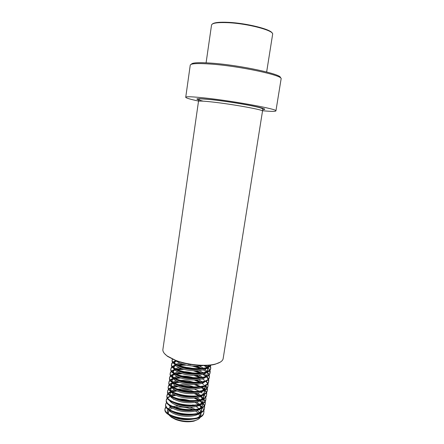 <?xml version="1.0" encoding="UTF-8"?>
<svg xmlns="http://www.w3.org/2000/svg" width="444" height="444" viewBox="0 0 444 444"><rect width="100%" height="100%" fill="white"/><g stroke="black" fill="none" stroke-linecap="round" stroke-linejoin="round"><path stroke-width="0.67" d="M281.085 79.099L281.141 78.727C282.639 75.297 239.494 66.056 210.806 64.064C196.958 63.109 190.093 63.548 190.21 65.379L185.753 97.142M262.548 110.739C271.478 111.561 275.946 111.577 275.946 110.789C277.15 109.058 234.166 101.138 205.866 98.085C192.208 96.614 185.492 96.376 185.72 97.358C186.38 98.152 190.631 99.384 198.49 101.049M280.297 77.722C282.922 74.425 240.171 65.113 211.555 63.153C198.646 62.271 191.913 62.643 191.364 64.269M220.263 362.138L215.129 364.258C205.544 366.922 187.129 365.179 175.347 360.417L167.538 356.371L164.613 353.724M175.164 360.128L167.26 356.033C163.842 353.541 162.415 351.176 162.97 348.945L198.485 101.437C198.379 100.771 203.247 100.988 213.087 102.087C233.061 104.312 263.181 109.79 262.526 110.983L223.11 358.885C222.466 361.111 219.924 362.82 215.479 364.025C205.772 366.716 187.107 364.951 175.164 360.128M223.238 358.097L223.11 358.885M194.211 410.234L191.786 409.163C185.542 406.959 179.581 406.454 173.904 407.659M172.439 408.097L169.547 409.679M168.925 410.306L168.209 413.342M169.208 415.257L171.473 417.316L175.691 419.519C182.073 421.833 188.162 422.372 193.961 421.128L197.669 419.563M171.068 407.204L168.687 408.674M168.187 409.196L167.388 410.739L167.666 413.148M168.365 414.308L170.857 416.611L175.33 418.942C182.096 421.395 188.556 421.966 194.7 420.651C198.141 419.73 200.127 418.304 200.66 416.367L200.749 415.8M196.126 409.795L190.26 407.298M178.333 405.761L172.927 406.554M206.094 62.815L211.499 25.291C211.699 23.082 217.338 22.222 228.41 22.7C247.852 23.61 273.554 30.408 272.66 34.099L272.594 34.51M212.36 24.015C214.163 22.483 219.597 21.928 228.666 22.361C246.731 23.205 270.94 29.304 272.144 33.056M170.052 406.354L169.836 407.831L168.653 408.619M168.121 409.14L167.432 410.423C167 413.164 169.691 415.634 175.497 417.821C185.514 421.5 200.244 419.447 201.043 413.891L201.004 411.877M167.888 408.308C168.448 410.656 171.151 412.704 175.996 414.452C186.03 418.104 200.766 416.095 201.554 410.6L201.654 409.984M173.288 402.497L177.511 404.323C187.584 407.886 202.336 405.999 203.102 400.677L203.019 398.656M169.242 409.368C170.663 410.9 172.971 412.221 176.163 413.331C186.203 416.971 200.938 414.974 201.726 409.496L201.676 407.481M193.218 401.52L191.408 400.827M176.157 398.867L175.807 398.906M168.792 404.678C169.819 406.715 172.444 408.474 176.668 409.956C186.719 413.569 201.459 411.616 202.242 406.193L202.336 405.588M172.91 407.148L176.834 408.83C186.891 412.437 201.637 410.495 202.414 405.095L202.347 403.074C204.146 404.961 204.845 406.804 204.44 408.613C202.88 419.963 162.182 413.875 165.756 404.334M193.406 397.03L191.264 396.259M178.971 394.416L176.862 394.544M174.858 394.833L171.273 396.048M169.403 400.155C170.391 402.192 173.038 403.957 177.339 405.45C187.412 409.024 202.159 407.126 202.93 401.781L203.019 401.187M176.346 393.539L175.086 393.739M173.571 394.094L170.718 395.415M193.54 392.518L192.846 392.263M190.942 391.658C186.397 390.387 182.073 389.893 177.966 390.182M175.791 390.443L172 391.63M171.245 392.102L169.952 393.623M170.829 391.48L169.858 393.917C169.453 396.492 172.172 398.829 178.016 400.932C188.101 404.467 202.858 402.625 203.618 397.358L203.707 396.775M194.3 391.664C187.856 389.305 181.763 388.533 176.029 389.344M174.409 389.693L171.417 390.992M170.019 392.812C169.614 395.371 172.339 397.702 178.183 399.8C188.278 403.324 203.036 401.498 203.79 396.253L203.696 394.233M193.606 387.984L190.321 387.002M182.384 385.808L179.137 385.814M176.751 386.052L172.738 387.207M171.945 387.673L170.607 389.194M171.512 387.051L170.507 389.493C170.108 392.019 172.833 394.322 178.693 396.403C188.794 399.9 203.563 398.118 204.307 392.929L204.395 392.346M196.104 387.823L195.504 387.562C189.072 385.103 182.906 384.232 176.995 384.948M175.269 385.281L172.122 386.563M170.674 388.383C170.274 390.898 172.999 393.195 178.86 395.265C188.972 398.756 203.735 396.986 204.479 391.819L204.368 389.793M193.59 383.427C189.111 382.018 184.71 381.357 180.392 381.452M177.744 381.651L173.482 382.778M172.655 383.233L171.262 384.754M172.194 382.611L171.323 383.949L171.162 385.059C170.768 387.54 173.504 389.804 179.37 391.863C187.962 394.766 200.56 394.111 203.907 390.337M196.342 383.305L196.165 383.233C189.904 380.847 183.849 379.953 178 380.547M176.146 380.863L172.827 382.123M171.323 383.949C170.929 386.419 173.671 388.678 179.537 390.726C186.214 392.707 192.618 393.068 198.751 391.802M201.31 382.417L196.487 379.903M193.451 378.849L181.763 377.095M178.782 377.245L174.231 378.332M173.365 378.788L171.922 380.303M172.877 378.16L171.978 379.498L171.811 380.613C171.423 383.044 174.17 385.281 180.048 387.312C189.427 390.459 203.174 389.349 205.311 384.954M196.531 378.771C190.52 376.551 184.693 375.674 179.049 376.146M177.045 376.434L173.543 377.678M171.978 379.498C171.589 381.923 174.337 384.149 180.22 386.175C187.063 388.173 193.578 388.517 199.761 387.19M195.76 375.391L201.792 377.916L196.637 375.352M193.134 374.225L183.305 372.749M179.87 372.838L174.992 373.881M174.081 374.336L172.577 375.84M173.571 373.698L172.633 375.041L172.466 376.157C172.089 378.543 174.842 380.741 180.725 382.75C189.483 385.636 202.303 384.976 205.444 381.213M196.664 374.214C190.992 372.222 185.487 371.395 180.153 371.739M177.966 372.005L174.264 373.221M172.633 375.041C172.25 377.417 175.008 379.609 180.897 381.612C188.694 384.132 199.95 384.021 204.329 381.119M202.298 373.421L196.72 370.784M192.502 369.547L185.159 368.448M181.019 368.431L175.763 369.425M174.808 369.869L173.238 371.373M174.264 369.225L173.288 370.574L173.121 371.695C172.749 374.031 175.513 376.196 181.407 378.183C190.948 381.302 204.889 380.203 206.787 375.846M196.731 369.641C191.442 367.882 186.308 367.11 181.319 367.327M178.921 367.565L174.992 368.753M173.288 370.574C172.916 372.905 175.68 375.058 181.579 377.039C191.764 380.369 206.56 378.837 207.254 373.976M202.769 368.909L196.725 366.195M190.881 364.713L188.012 364.28M182.245 364.025L176.546 364.957M175.535 365.395L173.904 366.894M174.958 364.746L173.943 366.1L173.782 367.221C173.415 369.513 176.185 371.639 182.096 373.598C192.291 376.901 207.093 375.413 207.775 370.612L207.859 370.08M183.161 362.909L182.567 362.92M179.909 363.125L175.724 364.274M173.943 366.1C173.582 368.381 176.351 370.496 182.262 372.455C192.468 375.746 207.27 374.27 207.953 369.491L207.753 367.454M176.279 360.911L174.564 362.404M175.419 360.445L174.603 361.61L174.437 362.737C174.081 364.979 176.856 367.071 182.778 369.008C192.996 372.272 207.809 370.84 208.475 366.122L208.558 365.595M174.603 361.61C174.248 363.841 177.028 365.928 182.95 367.86C192.885 371.012 207.326 369.796 208.547 365.318M176.04 360.683C177.456 362.093 179.931 363.336 183.466 364.407C190.359 366.306 196.903 366.677 203.091 365.517M180.669 362.226L183.638 363.253L194.7 365.012M200.682 414.851L199.917 413.109M199.45 412.493L197.236 410.511M200.805 411.277L199.628 409.379M199.017 408.708L196.226 406.538M194.838 405.744L192.863 404.8M201.659 409.734L201.299 407.981M200.999 407.364L199.45 405.394M198.673 404.695L195.11 402.397M201.465 406.882L200.238 404.967M199.595 404.29L196.67 402.098M202.347 405.339L201.959 403.574M201.648 402.952L200.033 400.971M199.217 400.26L195.449 397.929M202.125 402.469L200.849 400.544M200.177 399.861L197.097 397.641M195.527 396.808L194.195 396.209M203.03 400.926L202.625 399.156M202.298 398.529L200.605 396.531M199.756 395.82L195.76 393.445M202.791 398.052L201.454 396.109M200.749 395.421L197.508 393.168M195.832 392.324L195.499 392.174M203.718 396.509L203.285 394.727M204.401 392.08L203.963 390.315M203.591 389.66L201.743 387.623M204.118 389.183L202.653 387.212M204.567 389.493L205.084 387.912M205.095 387.64L204.612 385.842M202.669 390.293L205.172 387.373L205.117 385.57M202.076 381.757L198.618 379.681M202.986 377.55L198.934 375.158M205.522 376.268L203.391 374.181M206.105 375.796L204.418 373.781M203.019 372.694L199.217 370.618M206.765 371.317L204.995 369.286M204.062 368.548L199.461 366.061M207.864 369.78L207.265 367.948M206.81 367.293L204.928 365.506M207.431 366.822L206.327 365.456M199.689 416.167L198.84 413.891M198.285 413.186L195.599 411.016M166.034 406.61L165.201 408.141C161.499 417.826 202.248 423.976 203.84 412.465C204.234 410.694 203.596 408.891 201.926 407.048M201.604 406.71L201.182 406.304M196.237 403.013L194.972 402.419M192.824 401.554C187.202 399.578 181.629 398.74 176.113 399.034M174.004 399.245L173.515 399.317M166.944 401.959L165.845 403.751C162.16 413.27 202.964 419.414 204.523 408.064C204.923 406.31 204.273 404.523 202.581 402.691M202.236 402.342L201.915 402.031M197.18 398.867L195.227 397.963M192.879 397.058L190.165 396.226M179.964 394.694L177.289 394.71M174.986 394.899L173.882 395.055M169.958 396.126L167.627 397.552M167.377 397.802L166.489 399.345C162.826 408.708 203.674 414.84 205.217 403.651C205.605 401.914 204.945 400.144 203.23 398.324M198.118 394.705L195.449 393.484M192.851 392.546L191.936 392.257M189.294 391.564L178.544 390.393M175.996 390.548L174.253 390.776M170.546 391.797C168.637 392.601 167.499 393.645 167.133 394.932C163.492 404.129 204.395 410.256 205.905 399.234L205.822 399.783C206.21 398.052 205.528 396.276 203.757 394.455M192.713 388.001L179.914 386.075M177.056 386.191L174.642 386.491M171.14 387.457L168.998 388.705M168.731 388.955L167.777 390.515C164.163 399.539 205.111 405.661 206.599 394.799C206.965 393.201 206.377 391.564 204.834 389.876M199.972 386.341L195.737 384.476M192.407 383.422L181.441 381.773M178.166 381.829L175.047 382.195M171.734 383.111C169.886 383.871 168.781 384.859 168.426 386.08C164.829 394.938 205.833 401.06 207.293 390.359C207.675 388.672 206.976 386.94 205.178 385.159M200.888 382.134L195.793 379.947M191.83 378.793L183.239 377.5M179.343 377.467L175.458 377.883M172.333 378.749C170.513 379.487 169.425 380.453 169.075 381.64C165.501 390.332 206.554 396.442 207.986 385.908C208.358 384.304 207.703 382.645 206.022 380.941M190.615 374.059L185.681 373.315M180.597 373.11L175.88 373.559M172.938 374.375C171.14 375.097 170.069 376.029 169.73 377.184C166.173 385.708 207.276 391.813 208.686 381.446C209.057 379.836 208.369 378.171 206.61 376.457M202.236 373.437L195.615 370.807M181.962 368.753L176.312 369.225M173.549 369.991C171.773 370.69 170.712 371.6 170.379 372.721C166.85 381.08 208.003 387.174 209.385 376.978L209.163 374.614M209.024 374.298L207.12 371.894M201.559 368.42L195.316 366.189M183.483 364.413L176.756 364.879M174.159 365.595C172.405 366.272 171.362 367.16 171.034 368.254C167.527 376.434 208.73 382.528 210.084 372.499C210.462 370.868 209.69 369.186 207.759 367.449M174.781 361.188C173.043 361.843 172.011 362.704 171.689 363.769C168.204 371.783 209.457 377.866 210.783 368.004L210.262 365.146M172.389 359.146L172.344 359.274C169.047 366.195 204.573 372.899 210.567 365.107M166.45 406.66L165.124 408.691C161.416 418.398 202.159 424.547 203.752 413.014L203.84 412.465M200.61 401.559L199.883 401.037M198.873 400.388L194.139 398.085M191.303 397.108L190.243 396.803M186.286 395.909L178.699 395.216M175.896 395.332L171.367 396.137M169.514 396.831L167.826 397.857M167.543 398.101L166.406 399.9C162.743 409.279 203.585 415.412 205.128 404.207C205.528 402.436 204.834 400.621 203.052 398.773M201.387 397.319L200.405 396.62M199.339 395.959L194.267 393.595M191.02 392.557L189.438 392.152M181.774 390.998L180.203 390.931M177.001 390.992L172.144 391.763M170.13 392.49C168.42 393.279 167.394 394.278 167.049 395.487C163.409 404.7 204.301 410.833 205.822 399.783M202.164 393.062L200.916 392.191M199.173 391.175L194.328 389.088M190.482 387.956L181.968 386.674M178.166 386.652L172.932 387.384M170.751 388.139C169.053 388.905 168.032 389.882 167.699 391.064C164.08 400.116 205.023 406.238 206.51 395.354C206.898 393.656 206.216 391.913 204.468 390.126M202.936 388.794L201.415 387.756M199.5 386.68L194.311 384.554M189.344 383.25L184.338 382.5M179.415 382.312L173.737 382.994M171.378 383.777C169.686 384.526 168.676 385.475 168.348 386.635C164.746 395.515 205.739 401.631 207.204 390.914L206.932 388.25M206.787 387.939L205.172 385.786M203.713 384.515L201.903 383.3M200.655 382.6L194.183 379.992M180.764 377.977L174.553 378.593M173.449 378.882L173.032 379.015M172.006 379.398C170.324 380.131 169.325 381.063 168.998 382.195C165.418 390.909 206.466 397.019 207.903 386.469C208.275 384.837 207.603 383.161 205.877 381.429M204.484 380.225L202.381 378.837M201.06 378.122L193.906 375.402M182.262 373.654L175.391 374.187M174.215 374.47L173.587 374.664M172.638 375.014C170.968 375.724 169.969 376.634 169.647 377.744C166.089 386.291 207.187 392.391 208.597 382.007L208.269 379.331M208.108 379.021L206.588 377.067M205.256 375.924L202.847 374.359M201.443 373.626L193.379 370.762M184.01 369.353L176.246 369.774M174.997 370.052L174.148 370.302M173.282 370.618C171.612 371.312 170.618 372.2 170.296 373.282C166.766 381.657 207.909 387.756 209.296 377.539L208.935 374.858M208.769 374.542L207.293 372.694M206.027 371.606L203.297 369.869M200.483 368.526L192.341 366.034M186.269 365.123L177.117 365.351M175.785 365.623L174.708 365.928M173.926 366.206C172.261 366.883 171.267 367.749 170.951 368.809C167.438 377.017 208.636 383.111 209.995 373.06L209.429 370.057M206.799 367.282L204.012 365.517M176.595 361.183L175.28 361.538M174.575 361.788C172.91 362.443 171.922 363.292 171.606 364.33C168.115 372.366 209.368 378.449 210.695 368.57L210.09 365.556M172.544 359.218L172.266 359.84C168.875 367.133 206.704 373.643 210.961 365.057M262.704 109.657C267.371 109.518 264.058 108.269 252.764 105.922C241.686 103.696 224.47 101.038 212.26 99.667C195.438 97.974 192.413 98.474 203.186 101.154M262.509 111.111L262.709 109.507C263.126 108.591 261.344 107.77 249.406 105.356C237.146 103.052 224.842 101.193 212.493 99.772C204.19 98.968 199.872 98.712 199.534 98.995L198.407 99.933L198.49 101.31M167.538 356.371L167.26 356.033M215.129 364.258L215.479 364.025M281.141 78.727L275.946 110.789M171.473 417.316L170.857 416.611M167.388 410.739L167.432 410.423M200.66 416.367L201.043 413.891M201.554 410.6L201.726 409.496M202.242 406.193L202.414 405.095M202.93 401.781L203.102 400.677M203.618 397.358L203.79 396.253M204.307 392.929L204.479 391.819M204.995 388.483L205.172 387.373M207.775 370.612L207.953 369.491M208.475 366.122L208.602 365.312M266.655 71.972L272.66 34.099M193.961 421.128L194.7 420.651M165.201 408.141L165.124 408.691M204.523 408.064L204.44 408.613M166.489 399.345L166.406 399.9M205.217 403.651L205.128 404.207M167.133 394.932L167.049 395.487M167.777 390.515L167.699 391.064M206.599 394.799L206.51 395.354M168.426 386.08L168.348 386.635M207.293 390.359L207.204 390.914M169.075 381.64L168.998 382.195M207.986 385.908L207.903 386.469M169.73 377.184L169.647 377.744M208.686 381.446L208.597 382.007M170.379 372.721L170.296 373.282M209.385 376.978L209.296 377.539M171.034 368.254L170.951 368.809M210.084 372.499L209.995 373.06M171.689 363.769L171.606 364.33M210.783 368.004L210.695 368.57M172.344 359.274L172.266 359.84"/></g></svg>
